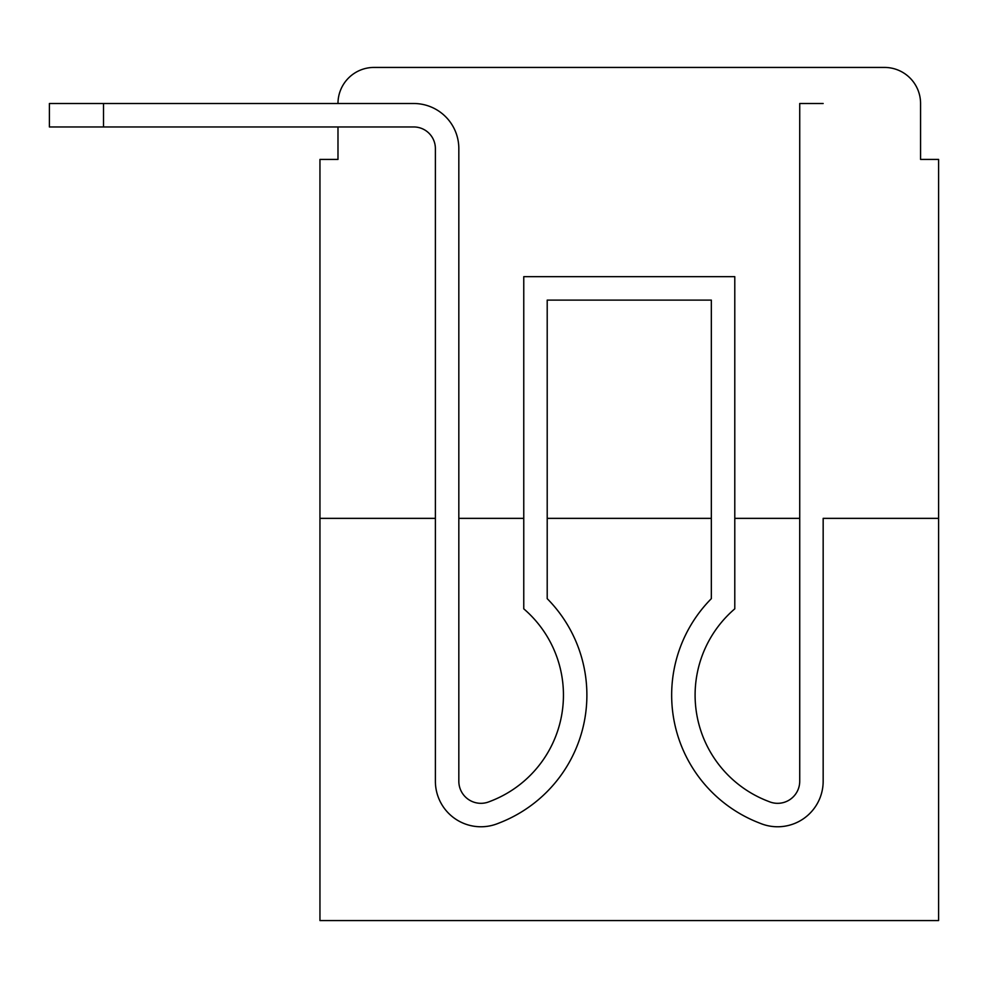 <?xml version="1.0" encoding="UTF-8"?>
<svg xmlns="http://www.w3.org/2000/svg" width="988" height="988" viewBox="0 0 988 988"><rect width="100%" height="100%" fill="white"/><g stroke="black" fill="none" stroke-linecap="round" stroke-linejoin="round"><path stroke-width="1.48" d="M337.982 159.426L337.982 126.958L337.982 159.426L319.951 159.426L319.951 920.569L938.6 920.569L938.6 159.426L920.569 159.426L920.569 103.505A36.074 36.074 0 0 0 884.495 67.431L374.057 67.431A36.074 36.074 0 0 0 337.982 103.505M938.6 518.354L823.165 518.354L823.165 781.236A45.547 45.547 0 0 1 760.945 823.609L758.537 822.658L760.945 823.609M799.724 518.354L734.788 518.354M711.335 518.354L547.204 518.354M523.764 518.354L458.827 518.354M435.387 518.354L435.387 781.236L435.387 518.354L319.951 518.354M374.057 67.431L488.591 67.431M769.961 67.431L884.495 67.431M920.569 159.426L920.569 103.505M497.606 823.609L500.014 822.658L497.606 823.609A45.547 45.547 0 0 1 435.387 781.236L435.387 148.595A21.65 21.65 0 0 0 413.737 126.958L49.4 126.958L49.4 103.505L413.737 103.505A45.09 45.09 0 0 1 458.827 148.595L458.827 781.236A22.094 22.094 0 0 0 489.011 801.787A22.094 22.094 0 0 1 458.827 781.236A22.094 22.094 0 0 0 489.011 801.787A22.094 22.094 0 0 1 458.827 781.236A22.094 22.094 0 0 0 489.011 801.787A22.094 22.094 0 0 1 458.827 781.236A22.094 22.094 0 0 0 489.011 801.787A22.094 22.094 0 0 1 458.827 781.236A22.094 22.094 0 0 0 489.011 801.787A22.094 22.094 0 0 1 458.827 781.236A22.094 22.094 0 0 0 489.011 801.787A22.094 22.094 0 0 1 458.827 781.236A22.094 22.094 0 0 0 489.011 801.787A22.094 22.094 0 0 1 458.827 781.236A22.094 22.094 0 0 0 489.011 801.787A22.094 22.094 0 0 1 458.827 781.236A22.094 22.094 0 0 0 489.011 801.787A22.094 22.094 0 0 1 458.827 781.236A22.094 22.094 0 0 0 489.011 801.787A22.094 22.094 0 0 1 458.827 781.236A22.094 22.094 0 0 0 489.011 801.787A22.094 22.094 0 0 1 458.827 781.236A22.094 22.094 0 0 0 489.011 801.787A22.094 22.094 0 0 1 458.827 781.236A22.094 22.094 0 0 0 489.011 801.787A22.094 22.094 0 0 1 458.827 781.236A22.094 22.094 0 0 0 489.011 801.787A22.094 22.094 0 0 1 458.827 781.236A22.094 22.094 0 0 0 489.011 801.787A22.094 22.094 0 0 1 458.827 781.236A22.094 22.094 0 0 0 489.011 801.787A22.094 22.094 0 0 1 458.827 781.236M489.011 801.787L491.431 800.848A113.632 113.632 0 0 0 523.764 608.83L523.764 276.665L734.788 276.665L734.788 608.83A113.632 113.632 0 0 0 767.12 800.848L769.529 801.787A22.094 22.094 0 0 0 799.724 781.236A22.094 22.094 0 0 1 769.529 801.787A22.094 22.094 0 0 0 799.724 781.236A22.094 22.094 0 0 1 769.529 801.787A22.094 22.094 0 0 0 799.724 781.236A22.094 22.094 0 0 1 769.529 801.787A22.094 22.094 0 0 0 799.724 781.236A22.094 22.094 0 0 1 769.529 801.787A22.094 22.094 0 0 0 799.724 781.236A22.094 22.094 0 0 1 769.529 801.787A22.094 22.094 0 0 0 799.724 781.236A22.094 22.094 0 0 1 769.529 801.787A22.094 22.094 0 0 0 799.724 781.236A22.094 22.094 0 0 1 769.529 801.787A22.094 22.094 0 0 0 799.724 781.236A22.094 22.094 0 0 1 769.529 801.787A22.094 22.094 0 0 0 799.724 781.236A22.094 22.094 0 0 1 769.529 801.787A22.094 22.094 0 0 0 799.724 781.236A22.094 22.094 0 0 1 769.529 801.787A22.094 22.094 0 0 0 799.724 781.236A22.094 22.094 0 0 1 769.529 801.787A22.094 22.094 0 0 0 799.724 781.236A22.094 22.094 0 0 1 769.529 801.787A22.094 22.094 0 0 0 799.724 781.236A22.094 22.094 0 0 1 769.529 801.787A22.094 22.094 0 0 0 799.724 781.236A22.094 22.094 0 0 1 769.529 801.787A22.094 22.094 0 0 0 799.724 781.236A22.094 22.094 0 0 1 769.529 801.787A22.094 22.094 0 0 0 799.724 781.236A22.094 22.094 0 0 1 769.529 801.787M823.165 518.354L823.165 781.236M491.431 800.848A113.632 113.632 0 0 0 563.444 695.107A113.632 113.632 0 0 1 491.431 800.848A113.632 113.632 0 0 0 563.444 695.107A113.632 113.632 0 0 1 491.431 800.848A113.632 113.632 0 0 0 563.444 695.107A113.632 113.632 0 0 1 491.431 800.848A113.632 113.632 0 0 0 563.444 695.107A113.632 113.632 0 0 1 491.431 800.848A113.632 113.632 0 0 0 563.444 695.107A113.632 113.632 0 0 1 491.431 800.848A113.632 113.632 0 0 0 563.444 695.107A113.632 113.632 0 0 1 491.431 800.848A113.632 113.632 0 0 0 563.444 695.107A113.632 113.632 0 0 1 491.431 800.848A113.632 113.632 0 0 0 563.444 695.107M734.788 608.83A113.632 113.632 0 0 0 767.12 800.848A113.632 113.632 0 0 1 734.788 608.83A113.632 113.632 0 0 0 767.12 800.848A113.632 113.632 0 0 1 734.788 608.83A113.632 113.632 0 0 0 767.12 800.848A113.632 113.632 0 0 1 734.788 608.83A113.632 113.632 0 0 0 767.12 800.848A113.632 113.632 0 0 1 734.788 608.83A113.632 113.632 0 0 0 767.12 800.848A113.632 113.632 0 0 1 734.788 608.83A113.632 113.632 0 0 0 767.12 800.848A113.632 113.632 0 0 1 734.788 608.83A113.632 113.632 0 0 0 767.12 800.848A113.632 113.632 0 0 1 734.788 608.83A113.632 113.632 0 0 0 767.12 800.848M758.537 822.658A137.073 137.073 0 0 1 711.335 598.654L711.335 300.105L711.335 466.04L711.335 300.105L711.335 466.04L711.335 300.105L711.335 466.04L711.335 300.105L711.335 466.04L711.335 300.105L711.335 466.04L711.335 300.105L711.335 466.04L711.335 300.105L547.204 300.105L547.204 598.654A137.073 137.073 0 0 1 500.014 822.658M383.072 103.505L413.737 103.505M711.335 598.654L711.335 300.105L547.204 300.105L547.204 598.654M435.387 148.595A21.65 21.65 0 0 0 413.737 126.958A21.65 21.65 0 0 1 435.387 148.595A21.65 21.65 0 0 0 413.737 126.958A21.65 21.65 0 0 1 435.387 148.595A21.65 21.65 0 0 0 413.737 126.958A21.65 21.65 0 0 1 435.387 148.595A21.65 21.65 0 0 0 413.737 126.958A21.65 21.65 0 0 1 435.387 148.595A21.65 21.65 0 0 0 413.737 126.958A21.65 21.65 0 0 1 435.387 148.595A21.65 21.65 0 0 0 413.737 126.958A21.65 21.65 0 0 1 435.387 148.595A21.65 21.65 0 0 0 413.737 126.958M711.335 300.105L547.204 300.105L711.335 300.105M799.724 781.236L799.724 103.505L823.165 103.505M103.505 103.505L103.505 126.958"/></g></svg>
